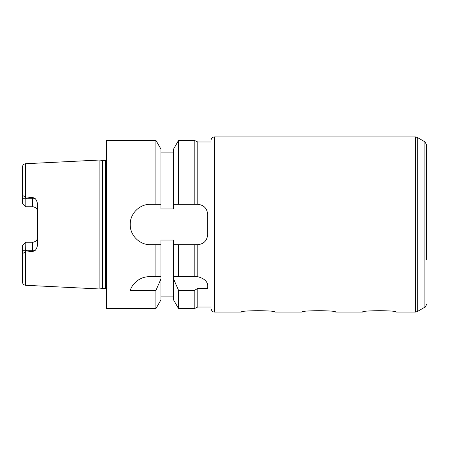 <?xml version="1.0" encoding="UTF-8"?>
<svg xmlns="http://www.w3.org/2000/svg" width="449" height="449" viewBox="0 0 449 449"><rect width="100%" height="100%" fill="white"/><g stroke="black" fill="none" stroke-linecap="round" stroke-linejoin="round"><path stroke-width="0.67" d="M214.398 312.055C213.387 311.37 212.691 313.363 211.03 308.688L211.03 140.312C211.232 138.27 212.355 137.147 214.398 136.945L214.398 312.055L241.338 312.055C240.305 310.281 276.045 310.281 275.012 312.055L301.952 312.055C300.92 310.281 336.66 310.281 335.627 312.055L362.567 312.055C361.535 310.281 397.275 310.281 396.243 312.055L415.544 312.055L415.544 136.945L417.228 137.394L417.228 311.606L415.544 312.055M207.533 288.393L197.801 288.393L194.192 290.554L178.623 290.554L173.567 278.947L173.567 276.696L197.801 276.702C205.412 278.79 208.656 282.685 207.533 288.393M160.938 276.696L160.938 278.947L155.882 290.554L130.21 290.554C131.591 285.087 138.78 276.59 149.394 276.696L160.938 276.696L160.938 244.705L150.415 244.705C139.594 244.952 129.963 235.327 130.21 224.5C129.963 213.673 139.594 204.048 150.415 204.295L160.938 204.295L160.938 208.976L173.567 208.976L173.567 204.295L197.801 204.301C203.835 205.03 207.124 208.398 207.663 214.398L207.663 234.603C207.124 240.602 203.835 243.97 197.801 244.699L197.801 276.702M160.938 278.947L160.938 299.926L155.882 308.688L155.882 290.554M197.801 244.699L173.567 244.705L173.567 240.024L160.938 240.024L160.938 244.705M197.801 288.393L197.801 307.004L211.03 307.004M197.801 204.301L197.801 141.996L211.03 141.996M194.192 290.554L194.192 308.688L197.801 307.004M197.56 244.705L194.192 244.705L194.192 276.696M178.623 244.705L178.623 276.696M178.623 290.554L178.623 308.688L194.192 308.688M173.567 244.705L173.567 276.696M173.567 278.947L173.567 299.926L178.623 308.688M160.938 240.024L173.567 240.024M155.882 308.688L106.638 308.688L106.638 140.312L155.882 140.312L155.882 204.295M155.882 140.312L160.938 149.074L160.938 204.295M197.801 141.996L194.192 140.312L194.192 204.295L197.56 204.295M173.567 204.295L173.567 149.074L178.623 140.312L178.623 204.295M206.888 210.514A10.103 10.103 0 0 0 201.421 205.064M201.421 243.936A10.103 10.103 0 0 0 206.888 238.486M214.398 136.945L415.544 136.945M426.55 189.141L426.55 144.724L424.866 141.805L417.228 137.394M426.55 144.724L426.55 259.859M25.649 251.216L25.649 285.278C23.696 285.003 22.63 283.88 22.45 281.91L22.45 245.614L25.818 242.247L25.144 242.92L25.818 242.247L25.649 251.216C23.937 254.078 22.871 253.758 22.45 250.261L32.553 250.261L32.553 251.659L25.818 250.89M25.818 206.753L25.144 206.08L25.818 206.753L32.553 206.753C35.673 207.101 37.357 208.785 37.604 211.805A5.051 5.051 0 0 0 32.553 206.753L25.818 206.753L22.45 203.386L25.818 206.753L25.818 198.739L32.553 198.739L32.553 206.753M37.604 237.195C37.357 240.215 35.673 241.899 32.553 242.247A5.051 5.051 0 0 0 37.604 237.195A5.051 5.051 0 0 1 32.553 242.247L32.553 250.261L35.314 250.261C36.622 248.763 37.385 246.669 37.604 243.981L37.604 205.019C37.413 202.42 36.65 200.327 35.314 198.739L32.553 197.341L32.553 198.739L35.314 198.739M22.45 245.614L25.818 242.247L32.553 242.247M25.649 163.722C23.696 163.997 22.63 165.12 22.45 167.09L22.45 198.739C22.871 195.242 23.937 194.922 25.649 197.785L25.649 163.722L99.903 160.012L99.903 288.988L25.649 285.278M25.649 197.785L25.818 198.11L32.553 197.341M32.553 251.659L35.314 250.261M22.45 203.386L22.45 198.896M25.818 198.11L25.818 198.739L22.45 198.739M106.638 160.17L105.291 160.686L105.291 288.314L106.638 288.83M155.882 244.705L155.882 276.696M105.291 160.686L102.681 160.686L99.903 160.012M424.866 141.805L424.866 307.195L417.228 311.606M102.159 160.619L102.159 288.381L99.903 288.988M102.681 160.686L102.681 288.314L102.159 288.381M160.938 152.099L173.567 152.099M160.938 296.901L173.567 296.901M178.623 140.312L194.192 140.312M424.866 307.195C425.152 307.543 425.714 306.572 426.55 304.276M102.681 288.314L105.291 288.314"/></g></svg>
